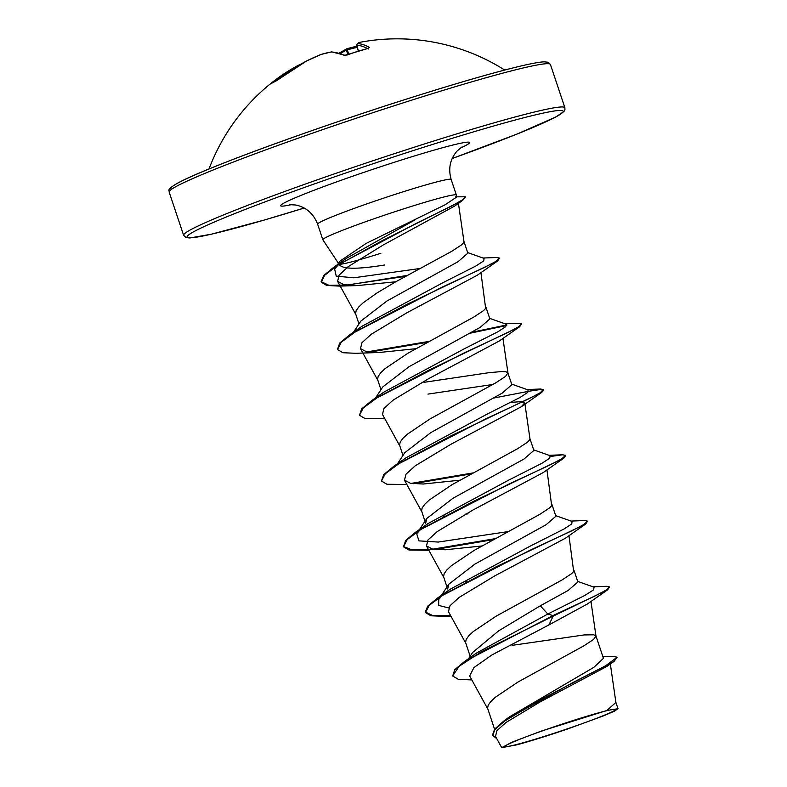 <?xml version="1.0" encoding="UTF-8"?>
<svg xmlns="http://www.w3.org/2000/svg" width="787" height="787" viewBox="0 0 787 787"><rect width="100%" height="100%" fill="white"/><g stroke="black" fill="none" stroke-linecap="round" stroke-linejoin="round"><path stroke-width="1.18" d="M347.313 54.962L344.096 55.306A201.01 63.57 -112.8 0 0 331.297 51.981A200.774 131.321 -112.5 0 0 321.037 54.46A200.774 200.114 -133.6 0 0 306.477 61.032L279.06 79.044M321.283 54.392A1.367 1.033 72.9 0 0 321.037 54.46L306.477 61.022A201.01 190.818 78.3 0 0 279.139 78.985L276.286 80.854A200.931 62.143 -131.2 0 0 272.941 82.251A200.931 62.143 -131.2 0 0 270 84.14A1.367 1.299 -127.7 0 1 270.03 84.12L270.03 84.12A1.367 1.299 -127.7 0 1 270.059 84.091L270 84.13A201.019 201.019 0 0 0 209.008 168.979M357.367 47.318A199.406 196.907 -46.3 0 0 347.372 49.817L347.195 48.666A200.774 198.265 133.7 0 1 357.091 46.187L347.165 48.646A1.367 1.023 63.2 0 0 346.496 50.142A199.406 128.586 -99.4 0 0 340.377 53.536M504.703 70.043A201.019 201.019 0 0 0 362.148 41.898A200.774 152.216 75.6 0 0 358.961 42.508A1.367 0.895 78.4 0 1 358.961 42.508A200.774 15.701 76.3 0 0 357.937 43.58A201.01 61.72 77.7 0 1 369.329 47.348L367.814 48.489A200.931 180.115 120.7 0 0 357.623 51.391A200.931 180.115 120.7 0 0 347.559 54.874M576.773 719.367A58.149 3.079 -18.5 0 1 612.178 709.54A58.149 3.079 -18.5 0 1 600.422 716.819A58.149 3.079 -18.5 0 1 544.073 736.475A58.149 3.079 -18.5 0 1 508.018 744.384A58.149 3.079 -18.5 0 1 576.773 719.367M380.849 253.296A62.862 3.325 -18.5 0 1 339.295 264.216M337.574 264.57L339.777 261.254L366.211 243.37L445.196 204.738L456.509 197.153L456.381 195.107A70.407 3.728 161.5 0 0 456.371 195.048A70.407 3.728 161.5 0 0 409.397 207.04A70.407 3.728 161.5 0 0 322.827 239.73A70.407 3.728 161.5 0 0 322.857 239.779L338.43 263.291M353.481 332.222L360.83 321.116L386.968 300.978L458.113 261.658L467.862 253.158L463.917 241.373L463.661 242.632L461.546 244.865L451.748 251.319L395.674 281.825L377.13 292.862L363.279 302.71L358.793 306.93L356.177 310.57L355.547 313.57L358.961 323.949M494.551 729.195L487.576 708.152L488.206 705.152L490.813 701.512L495.308 697.292L517.994 682.014L583.777 645.891L593.565 639.438L595.985 636.122L593.87 634.804L584.17 634.932L512.032 645.37M602.832 656.545L612.994 656.309L617.136 657.214L605.646 665.753L574.057 681.926L504.27 720.646L509.425 716.888L593.87 667.307L603.432 658.345L595.946 635.955M468.55 658.699L472.623 652.472L498.624 630.859L540.325 605.783L568.175 590.447L577.874 581.977M470.154 656.25L465.57 642.389L466.199 639.388L468.816 635.748L473.302 631.528L495.997 616.251L561.77 580.127L571.569 573.674L573.674 571.451L568.962 535.681M447.646 588.991L448.846 584.17L475.004 564.023L546.129 524.713L555.878 516.213L551.962 504.516M446.977 587.004L443.563 576.625L444.193 573.625L446.809 569.985L451.295 565.764L473.99 550.487L539.764 514.373L549.562 507.91L551.677 505.687L546.955 469.918M425.688 523.207L426.839 518.407L452.978 498.269L524.122 458.949L533.871 450.449L529.926 438.664L529.671 439.923L527.556 442.146L517.767 448.61L451.984 484.723L429.289 500.001L424.803 504.221L422.186 507.861L421.557 510.861L424.98 521.24M397.494 463.75L404.843 452.643L430.951 432.516L502.145 393.166L511.865 384.686L507.772 372.615L505.854 371.749L501.939 371.523L488.668 372.733L424.016 382.325M492.937 384.469L427.961 394.1M402.974 455.476L399.56 445.098L400.19 442.097L402.796 438.457L407.292 434.237L429.977 418.959L495.761 382.846L505.549 376.383L507.93 372.9M375.488 397.986L382.836 386.879L409.004 366.722L480.119 327.422L489.819 318.942M380.967 389.713L377.553 379.334L378.183 376.334L380.8 372.694L385.286 368.473L407.981 353.196L473.754 317.082L483.552 310.619L485.658 308.396L480.946 272.627M466.386 581.75L465.078 581.8M468.029 513.852L465.363 514.167M444.38 515.987L443.071 516.036M617.136 657.214L614.135 661.316L606.846 666.441L540.285 701.827L505.982 722.486L496.981 730.602L495.505 736.366L501.703 747.65L516.656 744.876A62.507 3.305 -18.5 0 0 567.427 729.047L603.845 715.737L614.529 711.104L618.011 708.723L606.866 710.504L541.269 731.103L512.121 742.111L501.703 747.65M606.866 710.504L615.896 702.437L610.338 663.972M384.754 264.983C355.901 269.675 340.633 269.262 338.971 263.743M540.325 605.783L547.801 614.047L476.627 652.964L464.428 661.582L454.778 669.688L452.673 676.003L458.398 679.338L471.826 679.929M577.688 581.406L594.106 587.21L593.506 589.925L584.682 595.513L547.801 614.047L553.015 615.562L464.428 661.582M504.27 720.646L494.679 729.037L492.465 735.088L496.853 738.826M587.22 604.091L548.873 624.947L553.202 616.113L607.712 589.748L609.591 586.905L606 590.181L594.441 596.271L553.015 615.562L553.202 616.113L481.536 651.666L459.096 666.304L452.673 676.003M614.135 661.316L541.564 699.19L504.742 720.99L494.934 729.5L492.652 735.638M548.873 624.947L491.875 654.961L473.951 667.563L469.662 675.984L487.95 709.284M454.197 206.322L383.377 244.895L348.07 266.724L339.049 275.234L337.623 281.353L344.047 284.727L357.603 285.563L395.743 281.785M379.245 352.487L355.832 353.294L342.906 352.724L337.456 349.507L341.273 342.207L355.675 331.593L407.007 304.303L497.689 260.93L477.237 275.263L406.849 312.783L371.198 334.298L361.981 342.689L360.466 348.621L366.486 351.759L379.245 352.487L415.713 348.71M384.863 418.782L364.902 418.487L359.452 415.27L363.279 407.961L377.681 397.356L429.023 370.067L519.695 326.694L499.243 341.027L428.856 378.547L393.225 400.052L383.967 408.453L382.482 414.375M510.753 402.413L521.033 401.616L524.732 402.895L521.25 406.79L450.833 444.321L415.231 465.825L405.984 474.197L404.488 480.139L410.48 483.287L423.249 484.015L459.716 480.227M428.876 550.31L408.925 550.015L403.465 546.798L407.272 539.498L421.684 528.884L473.026 501.594L563.708 458.211L543.237 472.564L472.83 510.094L437.218 531.589L428 539.951L426.475 545.912L432.486 549.041L445.245 549.779L481.723 545.991M565.223 538.328L494.875 575.828L459.205 597.363L450.016 605.724L448.462 611.676L465.943 643.52M448.639 607.948L438.693 605.419L438.703 599.487L442.009 595.72M444.665 593.378L450.115 589.266L530.566 545.942L563.984 529.021L571.746 523.945L572.11 521.447L555.681 515.642M508.038 531.609L438.251 542.056L418.93 540.876L416.697 533.724L420.002 529.956M422.658 527.615L428.098 523.503L508.559 480.188L541.977 463.258L549.749 458.182L550.103 455.683L533.675 449.879M406.869 484.546L386.919 484.251L381.459 481.034L383.692 474.63L393.677 466.396L406.092 457.749L486.563 414.415L519.981 397.494L527.743 392.418L528.097 389.919L511.678 384.115M359.452 415.27L361.695 408.866L371.68 400.622L384.095 391.975L464.556 348.651L497.974 331.73L505.736 326.654L506.09 324.155L489.671 318.351M337.456 349.507L339.689 343.102L349.674 334.859L362.099 326.212L442.55 282.897L475.968 265.967L483.739 260.89L484.084 258.392L467.665 252.588M420.209 268.465L353.825 277.791L336.236 276.158L334.642 268.977L338.253 264.885M407.243 275.43L347.569 285.012L328.887 285.288L321.145 281.657L323.683 275.578L333.983 267.068L346.526 258.284L415.113 219.829M609.591 586.905L606.57 586.315L593.044 586.836M450.489 615.365L432.693 615.542L425.285 612.011L427.705 606.157L437.69 597.913L529.74 550.388L572.06 530.694L583.905 524.476L587.584 521.142L584.554 520.551L571.047 521.073M494.816 538.721L432.319 549.237L412.142 549.936L403.387 546.522M403.465 546.798L405.698 540.403L415.674 532.16L507.733 484.625L550.054 464.93L561.898 458.713L565.578 455.378L562.557 454.788L550.88 456.44M472.82 472.957L411.06 483.395M393.677 466.396L485.727 418.871L528.038 399.176L539.892 392.949L543.581 389.614L540.561 389.024L493.705 398.045M371.68 400.622L463.72 353.107L506.041 333.413L517.885 327.185L521.574 323.851L518.554 323.26L505.028 323.782M506.877 324.913L471.698 332.281M428.807 341.43L367.047 351.868M349.674 334.859L441.723 287.334L484.044 267.649L495.889 261.422L499.568 258.087L496.538 257.506L483.021 258.018M333.983 267.068L415.959 223.528L452.112 205.8L462.117 200.055L465.333 196.78L455.604 196.848M450.784 615.896L443.858 616.349L430.922 615.778L425.472 612.561L429.279 605.262L443.691 594.647L495.023 567.358L585.705 523.985L587.584 521.142M493.105 539.656L435.378 549.474M563.708 458.211L565.578 455.683M471.098 473.892L413.352 483.71M381.459 481.034L385.276 473.735L399.678 463.12L451.02 435.831L541.702 392.447L543.758 390.165L539.656 389.644L528.716 391.287M519.695 326.694L521.574 323.851M506.71 325.523L469.947 333.245M427.095 342.365L369.3 352.192M497.689 260.93L499.568 258.087M405.551 276.355L339.404 286.104L326.694 285.445L321.332 282.208L324.608 275.332L337.239 265.544L382.108 240.714L462.746 200.291L465.314 197.104M270 84.14L271.545 83.048M298.352 65.282A200.774 150.366 -119.5 0 1 301.441 63.826M367.47 48.519A199.632 61.297 -102.3 0 0 356.924 45.193L356.875 45.243A1.367 1.358 27.2 0 1 357.937 43.58A1.367 1.299 -85.2 0 0 356.924 45.193L358.341 51.096M348.69 54.372L347.372 49.817L346.496 50.142L347.815 54.697M321.037 54.46L321.057 54.46A1.367 1.367 0 0 1 321.155 54.421L331.504 51.912A1.367 1.023 79.8 0 0 331.297 51.981A1.367 1.289 93 0 1 331.819 51.893A1.367 1.367 0 0 0 331.504 51.912A1.367 1.023 79.8 0 1 331.593 51.903M279.139 78.985L276.68 80.628A1.367 1.289 -108.2 0 0 276.286 80.854M331.819 51.893L344.962 55.287A1.367 1.23 113.7 0 0 344.096 55.306M344.962 55.287L367.814 48.489M368.326 48.253A1.367 1.259 -60.8 0 1 369.329 47.348M270.01 84.12L271.308 83.078A201.01 188.969 -132.2 0 1 298.204 65.351L298.637 65.478M271.308 83.078L298.234 65.341A1.367 0.905 63.8 0 1 298.893 65.321M358.734 42.577A1.367 1.367 69 0 1 358.961 42.508A1.367 1.367 0 0 0 358.734 42.577L356.983 44.288A1.367 1.367 0 0 0 356.875 45.243L358.282 51.116L356.875 45.243M358.931 42.518A1.367 0.895 78.4 0 1 358.951 42.508L362.148 41.898M550.418 64.485A201.019 10.634 161.5 0 0 416.303 98.7A201.019 10.634 161.5 0 0 169.146 192.048L183.627 235.313A201.019 10.634 -18.5 0 1 430.774 141.965A201.019 10.634 -18.5 0 1 564.889 107.75L550.418 64.485L548.018 62.222L544.181 61.839C540.187 61.976 533.035 63.216 522.745 65.577C497.738 71.401 461.733 81.7 414.71 96.496C318.755 126.589 205.24 167.995 178.462 182.702C164.729 190.434 170.14 190.434 169.146 192.048M183.627 235.313L186.017 237.576L189.854 237.959L211.29 234.221L264.098 220.094L304.195 208.034A198.285 10.497 -18.5 0 1 198.068 229.46A198.285 10.497 -18.5 0 1 430.873 144.965A198.285 10.497 -18.5 0 1 562.843 110.839A198.285 10.497 -18.5 0 1 452.181 158.521L517.108 134.036L555.573 117.106L563.905 111.547L564.928 109.757L564.889 107.75M322.827 239.73L317.623 224.157A70.407 3.728 -18.5 0 1 404.184 191.467A70.407 3.728 -18.5 0 1 451.158 179.475C448.108 168.605 450.056 159.151 457.031 151.104L461.654 147.149M291.593 204.59A99.644 5.273 -18.5 0 1 302.385 194.842A99.644 5.273 -18.5 0 1 403.141 159.476A99.644 5.273 -18.5 0 1 460.169 148.182M414.66 96.506A198.285 10.497 161.5 0 0 171.694 189.165M281.657 77.018A199.632 187.68 47.8 0 0 276.63 80.648M276.68 80.628L270.03 84.12M317.623 224.157C313.521 213.641 306.261 207.256 295.853 205.033L289.832 204.65M456.371 195.048L451.158 179.475M577.884 581.977L573.969 570.28M489.868 318.922L485.953 307.225M618.021 708.723L615.857 702.25M458.437 203.351L463.956 241.55M337.613 281.353L355.931 314.702M360.446 348.631L377.927 380.465M502.952 338.39L507.969 373.068M382.452 414.395L399.934 446.229M524.772 402.895L529.966 438.831M404.459 480.159L421.94 511.993M426.456 545.922L443.947 577.756M590.968 601.445L595.985 636.122M450.115 589.266L437.69 597.913M428.098 523.503L415.674 532.16M549.041 455.309L562.557 454.788M527.034 389.545L540.561 389.024M438.703 599.487L448.846 584.17M416.697 533.724L418.605 530.861M419.382 529.69L426.839 518.407M454.227 206.371L462.746 200.291M357.603 285.573L339.404 286.104M521.25 406.79L541.702 392.447M565.233 538.338L585.705 523.985M450.872 616.073L443.858 616.349M587.23 604.101L607.712 589.748M425.472 612.561L425.285 612.011M565.764 455.929L565.578 455.378M543.758 390.165L543.581 389.614M321.332 282.208L321.145 281.657M465.52 197.33L465.333 196.78M367.677 48.46L368.641 48.105L368.326 49.02M301.519 63.786L298.273 65.311A1.367 1.367 0 0 0 298.234 65.341M339.138 53.162L346.91 48.745A1.367 1.367 0 0 1 347.165 48.646"/></g></svg>
